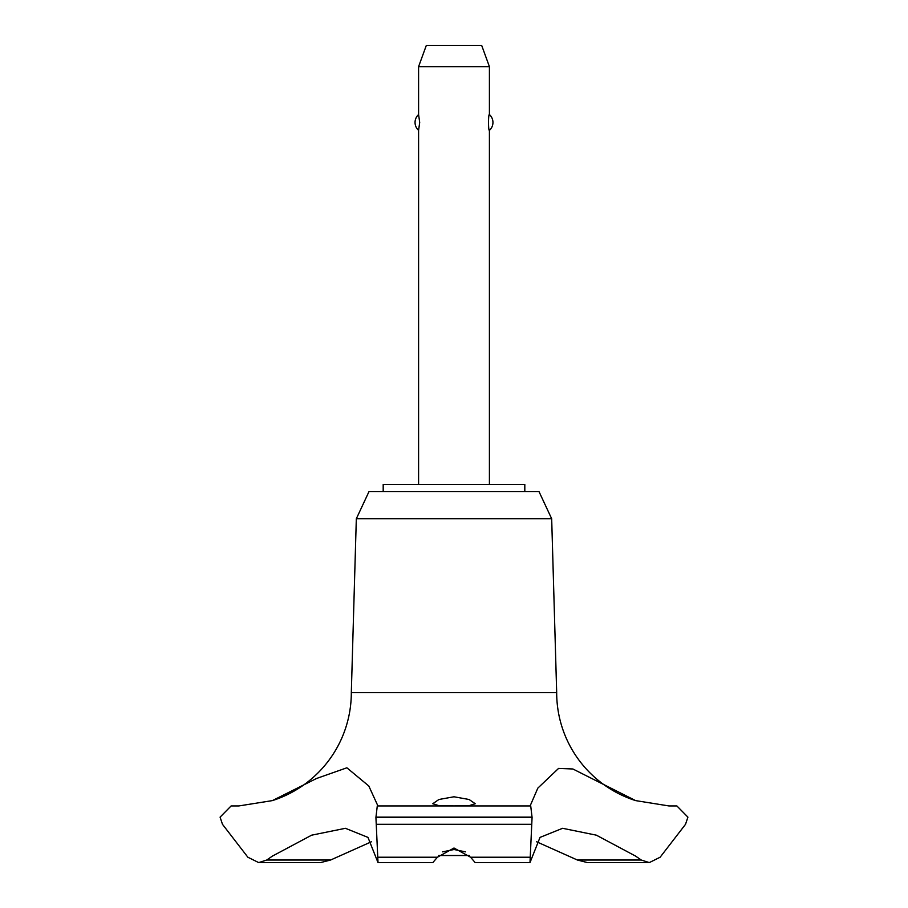 <?xml version="1.0" encoding="UTF-8"?>
<svg xmlns="http://www.w3.org/2000/svg" width="908" height="908" viewBox="0 0 908 908"><rect width="100%" height="100%" fill="white"/><g stroke="black" fill="none" stroke-linecap="round" stroke-linejoin="round"><path stroke-width="1.36" d="M524.813 491.534L524.813 484.452L383.187 484.452L383.187 491.534M635.611 800.606A113.307 113.307 0 0 1 556.683 692.634L551.678 518.763L538.977 491.534L369.023 491.534L356.322 518.763L351.317 692.634A113.307 113.307 0 0 1 272.389 800.606L316.517 778.496L346.879 767.793L368.818 786.01L377.921 805.941L530.113 805.941L537.831 788.121L558.568 768.418L572.891 768.985L635.611 800.606L668.935 805.941M330.603 860.024L266.725 860.024L258.712 862.6L320.524 862.6L330.603 860.024L371.372 841.784M238.838 805.941L272.389 800.606M377.285 805.941L530.715 805.941L377.285 805.941L375.923 817.416L532.077 817.416L530.715 805.941L530.113 805.941M375.923 817.132L532.077 817.132M375.923 817.416L378.012 862.6L432.821 862.6L437.406 857.231L454 848.015L470.594 857.231L475.179 862.6L529.988 862.6L532.077 817.416M454 805.918L438.939 805.668L432.753 803.739L438.904 799.494L454 796.781L469.107 799.494L475.247 803.739L469.061 805.668L454 805.918M465.452 851.852L454 849.513L442.548 851.852M489.412 484.452L489.412 130.377C488.232 131.274 488.232 113.648 489.412 114.544L489.412 66.647L418.588 66.647L418.588 114.544L419.7 122.455L418.588 130.377L418.588 484.452M418.588 66.647L426.329 45.4L481.671 45.4L489.412 66.647M489.412 114.544A10.624 10.624 0 0 1 489.412 130.377M418.588 130.377A10.624 10.624 0 0 1 418.588 114.544M469.311 855.518L438.689 855.518M669.31 805.941L676.88 805.941L687.912 817.132L685.529 824.305L660.127 857.231L649.288 862.6L641.275 860.024L635.623 856.119L596.374 835.178L562.585 828.3L540.022 837.403L529.988 862.6M641.275 860.024L577.397 860.024L587.476 862.6L649.288 862.6M536.628 841.784L577.397 860.024M378.012 862.6L367.978 837.403L345.415 828.3L311.626 835.178L272.377 856.119L266.725 860.024M351.317 692.634L556.683 692.634M258.712 862.6L247.873 857.231L222.471 824.305L220.088 817.132L231.12 805.941L238.691 805.941M356.322 518.763L551.678 518.763M470.594 857.231L529.784 857.231M376.264 824.305L531.736 824.305M378.216 857.231L437.406 857.231"/></g></svg>
